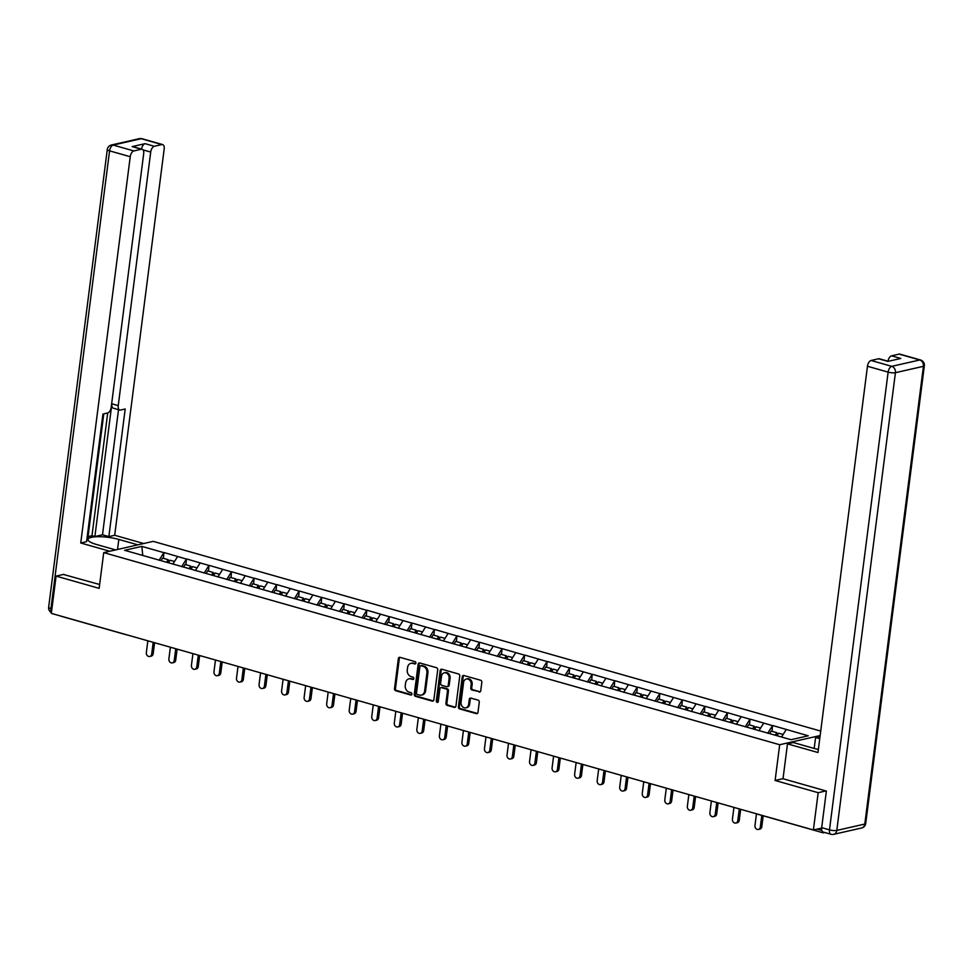 <?xml version="1.0" encoding="UTF-8"?>
<svg xmlns="http://www.w3.org/2000/svg" width="973" height="973" viewBox="0 0 973 973"><rect width="100%" height="100%" fill="white"/><g stroke="black" fill="none" stroke-linecap="round" stroke-linejoin="round"><path stroke-width="1.46" d="M415.897 663.063A1.216 0.997 -102.8 0 0 415.057 661.616L399.988 657.334A1.727 1.423 -102.8 0 0 398.358 658.599L394.503 688.665A1.727 1.423 -102.8 0 0 395.707 690.733L410.776 695.026A1.216 0.997 -102.8 0 0 411.08 692.679L409.122 692.131A5.546 4.537 -102.8 0 1 405.279 685.491L405.595 682.985A5.546 4.537 -102.8 0 1 408.903 678.874A5.546 4.537 -102.8 0 1 410.813 678.935L412.771 679.482A1.216 0.997 -102.8 0 0 413.063 677.147L411.117 676.6A5.546 4.537 -102.8 0 1 407.261 669.959L407.59 667.454A5.546 4.537 -102.8 0 1 410.898 663.343A5.546 4.537 -102.8 0 1 412.807 663.404L414.753 663.951A1.216 0.997 -102.8 0 0 415.897 663.063M479.117 692.022A1.727 1.423 -102.8 0 0 480.747 690.757L481.83 682.328A1.727 1.423 -102.8 0 0 480.626 680.249L463.89 675.493A1.727 1.423 -102.8 0 0 462.248 676.758L458.405 706.824A1.727 1.423 -102.8 0 0 459.609 708.903L476.344 713.659A1.727 1.423 -102.8 0 0 477.974 712.382L479.275 702.202A1.727 1.423 -102.8 0 0 478.071 700.122L470.908 698.091A1.727 1.423 -102.8 0 0 469.278 699.356L468.633 704.403A4.634 3.795 -102.8 0 1 465.86 707.845A4.634 3.795 -102.8 0 1 461.044 702.251L463.586 682.462A4.634 3.795 -102.8 0 1 466.347 679.02A4.634 3.795 -102.8 0 1 471.163 684.615L470.75 687.911A1.727 1.423 -102.8 0 0 471.954 689.991L480.103 691.803A1.727 1.423 -102.8 0 0 480.176 691.815M775.104 780.468L818.171 792.703L813.392 829.969L51.314 613.367L56.093 576.101L99.149 588.349L103.722 552.615L779.689 744.734L775.104 780.468L783.034 778.668M437.716 669.789A1.727 1.423 -102.8 0 0 436.512 667.709L419.777 662.954A1.727 1.423 -102.8 0 0 418.147 664.218L414.291 694.284A1.727 1.423 -102.8 0 0 415.495 696.364L432.231 701.119A1.727 1.423 -102.8 0 0 433.861 699.855L437.716 669.789M441.827 669.229L458.563 673.985A1.727 1.423 -102.8 0 1 459.767 676.053L455.923 706.118A1.727 1.423 -102.8 0 1 454.282 707.383L447.118 705.352A1.727 1.423 -102.8 0 1 445.914 703.272L447.483 691.085A1.727 1.423 -102.8 0 0 446.279 689.006L441.523 687.656A1.727 1.423 -102.8 0 0 439.893 688.933L438.264 701.618A1.216 0.997 -102.8 0 1 436.281 701.059L440.197 670.494A1.727 1.423 -102.8 0 1 441.827 669.229M820.154 735.539L779.689 744.734M820.726 731.088L153.199 541.365L103.722 552.615M772.063 731.331L772.501 725.639L767.733 733.241M772.805 725.566L808.271 735.795L791.049 739.711L124.629 550.304L141.839 546.388L163.878 552.652L159.11 560.253M163.44 558.344L163.878 552.652M164.182 552.579L186.415 559.061L181.659 566.663M185.977 564.754L186.415 559.061M186.719 558.989L208.964 565.459L204.196 573.073M208.526 571.163L208.964 565.459M209.256 565.398L231.501 571.869L226.733 579.47M231.063 577.573L231.501 571.869M231.805 571.808L254.05 578.278L249.283 585.88M253.6 583.97L254.05 578.278M254.342 578.205L276.587 584.688L271.82 592.289M276.15 590.38L276.587 584.688M276.879 584.615L299.125 591.098L294.357 598.699M298.687 596.79L299.125 591.098M299.429 591.025L321.674 597.495L316.906 605.097M321.224 603.199L321.674 597.495M321.966 597.434L344.211 603.905L339.443 611.506M343.773 609.597L344.211 603.905M344.515 603.844L366.748 610.314L361.992 617.916M366.31 616.006L366.748 610.314M367.052 610.241L389.297 616.724L384.53 624.325M388.859 622.416L389.297 616.724M389.589 616.651L411.834 623.121L407.067 630.735M411.397 628.826L411.834 623.121M412.138 623.061L434.384 629.531L429.616 637.133M433.934 635.223L434.384 629.531M434.676 629.47L456.921 635.941L452.153 643.542M456.483 641.633L456.921 635.941M457.213 635.868L479.458 642.35L474.69 649.952M479.02 648.042L479.458 642.35M479.762 642.277L502.007 648.748L497.239 656.361M501.557 654.452L502.007 648.748M502.299 648.687L524.544 655.157L519.777 662.759M524.106 660.849L524.544 655.157M524.836 655.097L547.081 661.567L542.326 669.169M546.644 667.259L547.081 661.567M547.385 661.494L569.631 667.977L564.863 675.578M569.193 673.669L569.631 667.977M569.923 667.904L592.168 674.374L587.4 681.988M591.73 680.078L592.168 674.374M592.472 674.313L614.717 680.784L609.949 688.385M614.267 686.488L614.717 680.784M615.009 680.723L637.254 687.193L632.486 694.795M636.816 692.885L637.254 687.193M637.546 687.12L659.791 693.603L655.024 701.205M659.353 699.295L659.791 693.603M660.095 693.53L682.341 700.013L677.573 707.614M681.891 705.705L682.341 700.013M682.632 699.94L704.878 706.41L700.11 714.012M704.44 712.114L704.878 706.41M705.17 706.349L727.415 712.82L722.659 720.421M726.977 718.512L727.415 712.82M727.719 712.747L749.964 719.229L745.196 726.831M749.526 724.921L749.964 719.229M750.256 719.156L772.501 725.639M763.683 723.134L758.928 730.735M741.146 716.724L736.379 724.326M718.609 710.314L713.841 717.916M696.06 703.905L691.292 711.506M673.523 697.507L668.755 705.109M650.986 691.098L646.218 698.699M628.436 684.688L623.669 692.29M605.899 678.278L601.132 685.88M583.35 671.869L578.594 679.482M560.813 665.471L556.045 673.073M538.276 659.062L533.508 666.663M515.726 652.652L510.971 660.253M493.189 646.242L488.422 653.856M470.652 639.845L465.885 647.446M448.103 633.435L443.335 641.037M425.566 627.026L420.798 634.627M403.029 620.616L398.261 628.23M380.479 614.218L375.712 621.82M357.942 607.809L353.175 615.41M335.393 601.399L330.638 609.001M312.856 594.99L308.088 602.591M290.319 588.592L285.551 596.194M267.77 582.182L263.002 589.784M245.232 575.773L240.465 583.374M222.695 569.363L217.928 576.965M200.146 562.966L195.378 570.567M177.609 556.556L172.841 564.158M61.323 616.213A2.651 1.387 -74.1 0 1 60.983 616.201A2.651 1.387 -74.1 0 1 60.679 616.031M141.839 546.388L142.763 555.461M63.853 574.338L56.093 576.101M818.171 792.703L825.943 790.94M813.392 829.969L821.638 828.096M822.27 831.356A2.651 1.387 105.9 0 0 823.061 832.803A2.651 1.387 105.9 0 0 823.462 832.803L824.763 832.511M786.233 729.531L781.55 737.011M415.629 663.695L413.793 663.172A5.546 4.537 -102.8 0 0 411.883 663.112L410.898 663.343M408.903 678.874L409.901 678.643A5.546 4.537 -102.8 0 1 411.81 678.704L413.634 679.227M399.915 657.31A1.727 1.423 -102.8 0 0 399.344 658.368L395.488 688.434A1.727 1.423 -102.8 0 0 396.704 690.514L411.652 694.758M419.691 662.941A1.727 1.423 -102.8 0 0 419.132 664L415.276 694.065A1.727 1.423 -102.8 0 0 416.48 696.133L433.216 700.888A1.727 1.423 -102.8 0 0 433.301 700.913M421.029 665.739A1.216 0.997 -102.8 0 0 419.886 666.627L416.517 693.019A1.216 0.997 -102.8 0 0 417.356 694.467L419.412 695.05A5.546 4.537 -102.8 0 0 421.321 695.111A5.546 4.537 -102.8 0 0 424.629 691L426.94 672.951A5.546 4.537 -102.8 0 0 423.097 666.323L421.029 665.739L422.027 665.508A1.216 0.997 -102.8 0 0 421.236 665.69M421.321 695.111L422.318 694.892A5.546 4.537 -102.8 0 0 425.627 690.769L424.629 691M422.027 665.508L424.082 666.091A5.546 4.537 -102.8 0 1 427.938 672.732L425.627 690.769M440.927 687.643L441.912 687.412A1.727 1.423 -102.8 0 1 442.52 687.437L447.264 688.787A1.727 1.423 -102.8 0 1 448.468 690.854L446.911 703.053A1.727 1.423 -102.8 0 0 448.115 705.121L455.279 707.164A1.727 1.423 -102.8 0 0 455.352 707.176M441.754 669.205A1.727 1.423 -102.8 0 0 441.183 670.263L437.266 700.828A1.216 0.997 -102.8 0 0 437.996 702.238M449.1 678.436A4.634 3.795 -102.8 0 0 444.284 672.83A4.634 3.795 -102.8 0 0 441.511 676.271L440.623 683.253A1.727 1.423 -102.8 0 0 441.827 685.32L446.571 686.67A1.727 1.423 -102.8 0 0 448.212 685.406L449.1 678.436L450.098 678.205A4.634 3.795 -102.8 0 0 445.269 672.611L444.284 672.83M447.179 686.695L448.164 686.464A1.727 1.423 -102.8 0 0 449.198 685.174L448.212 685.406M450.098 678.205L449.198 685.174M466.347 679.02L467.332 678.789A4.634 3.795 -102.8 0 1 472.16 684.396L471.735 687.692A1.727 1.423 -102.8 0 0 472.939 689.76L480.103 691.803M465.86 707.845L466.858 707.626A4.634 3.795 -102.8 0 0 469.618 704.184L468.633 704.403M470.835 698.067A1.727 1.423 -102.8 0 0 470.275 699.137L469.618 704.184M463.805 675.469A1.727 1.423 -102.8 0 0 463.245 676.539L459.39 706.605A1.727 1.423 -102.8 0 0 460.594 708.672L477.329 713.428A1.727 1.423 -102.8 0 0 477.415 713.452M151.691 654.051L153.175 653.722A3.26 2.676 77.2 0 1 151.229 656.143L149.745 656.483A3.26 2.676 -102.8 0 0 151.691 654.051L153.199 642.326M147.847 640.806L146.351 652.53A3.26 2.676 -102.8 0 0 149.745 656.483M166.59 562.224L168.11 559.682L162.552 558.101L161.032 560.643M168.086 562.649L168.974 561.166L168.11 559.682M168.475 562.759L169.995 560.205L174.508 561.494M153.175 653.722L154.585 642.727M174.24 660.46L175.724 660.12A3.26 2.676 77.2 0 1 173.766 662.552L172.282 662.881A3.26 2.676 -102.8 0 0 174.24 660.46L175.736 648.736M170.397 647.215L168.888 658.94A3.26 2.676 -102.8 0 0 172.282 662.881M189.127 568.633L190.659 566.079L185.089 564.498L183.569 567.052M190.635 569.059L191.523 567.575L190.659 566.079M191.012 569.169L192.532 566.614L197.045 567.904M175.724 660.12L177.122 649.125M196.777 666.87L198.261 666.529A3.26 2.676 77.2 0 1 196.315 668.95L194.831 669.29A3.26 2.676 -102.8 0 0 196.777 666.87L198.273 655.145M192.934 653.625L191.426 665.35A3.26 2.676 -102.8 0 0 194.831 669.29M211.676 575.043L213.196 572.489L207.626 570.908L206.106 573.462M213.172 575.469L214.06 573.985L213.196 572.489M213.549 575.578L215.069 573.024L219.594 574.313M198.261 666.529L199.672 655.534M219.314 673.28L220.798 672.939A3.26 2.676 77.2 0 1 218.852 675.359L217.368 675.7A3.26 2.676 -102.8 0 0 219.314 673.28L220.822 661.543M215.471 660.035L213.975 671.759A3.26 2.676 -102.8 0 0 217.368 675.7M234.213 581.453L235.734 578.899L230.175 577.317L228.655 579.872M235.709 581.878L236.597 580.382L235.734 578.899M236.098 581.988L237.619 579.434L242.131 580.711M220.798 672.939L222.209 661.944M241.863 679.677L243.347 679.349A3.26 2.676 77.2 0 1 241.389 681.769L239.905 682.109A3.26 2.676 -102.8 0 0 241.863 679.677L243.359 667.952M238.02 666.432L236.512 678.157A3.26 2.676 -102.8 0 0 239.905 682.109M256.763 587.85L258.283 585.308L252.712 583.727L251.192 586.269M258.259 588.276L259.146 586.792L258.283 585.308M258.636 588.385L260.156 585.831L264.68 587.12M243.347 679.349L244.758 668.354M264.401 686.087L265.884 685.746A3.26 2.676 77.2 0 1 263.938 688.179L262.455 688.507A3.26 2.676 -102.8 0 0 264.401 686.087L265.909 674.362M260.557 672.842L259.061 684.566A3.26 2.676 -102.8 0 0 262.455 688.507M279.3 594.26L280.82 591.706L275.262 590.125L273.741 592.679M280.796 594.685L281.683 593.202L280.82 591.706M281.173 594.795L282.693 592.241L287.217 593.53M265.884 685.746L267.295 674.763M115.605 549.915L96.558 544.491A19.849 4.658 7.3 0 1 87.996 539.443A19.849 4.658 7.3 0 1 98.772 536.695A19.849 4.658 7.3 0 1 118.828 539.443L137.874 544.856M143.712 543.53L114.692 535.272L108.854 536.61L125.201 408.976L120.555 410.034A5.291 2.773 105.9 0 1 119.764 410.022A5.291 2.773 105.9 0 1 118.244 405.607L150.718 152.068L143.055 149.891M88.044 536.597L91.985 535.709L94.88 536.524L102.493 534.797L108.854 536.61M87.023 538.312L87.85 538.13L103.77 413.853M114.692 535.272L164.182 149.003A5.291 2.773 105.9 0 0 162.649 144.588A5.291 2.773 105.9 0 0 161.859 144.576L141.194 138.701L113.196 145.074L133.86 150.937L141.377 149.234A5.291 2.773 105.9 0 1 142.167 149.246A5.291 2.773 105.9 0 1 143.688 153.661L111.214 407.201A5.291 2.773 105.9 0 1 107.589 412.99L102.943 414.036L86.585 541.669L80.747 542.995L130.236 156.726L109.572 150.851L50.937 608.587L51.897 608.855M109.767 551.241L80.747 542.995M161.859 144.576L154.342 146.291A5.291 2.773 105.9 0 0 150.718 152.068M141.523 149.064A5.291 2.773 -74.1 0 1 145.099 143.663L132.133 146.607A5.291 2.773 -74.1 0 1 132.924 146.619L142.167 149.246M133.86 150.937A5.291 2.773 105.9 0 0 130.236 156.726M63.391 574.447L99.635 584.505M94.88 536.524L111.883 403.807L118.244 405.607M91.985 535.709L107.711 412.953M102.493 534.797L118.524 409.682M119.764 410.022L113.403 408.222A5.291 2.773 -74.1 0 1 111.883 403.807M814.182 748.456L815.593 737.473L820.032 736.464M815.593 737.473L819.753 738.653M821.686 827.646L829.483 829.86A5.291 2.773 105.9 0 0 831.003 834.287L823.207 832.061A5.291 2.773 -74.1 0 1 821.686 827.646L826.369 791.061L783.022 778.741L787.485 743.859L793.323 742.533L813.842 748.359A19.849 4.658 7.3 0 0 818.366 749.465M787.485 743.859L817.977 752.518L867.466 366.249A5.291 2.773 -74.1 0 1 871.078 360.472L878.607 358.769A5.291 2.773 -74.1 0 1 879.397 358.782L888.276 361.299M887.996 361.226A5.291 2.773 -74.1 0 1 891.572 355.826L899.088 354.111A5.291 2.773 -74.1 0 1 899.879 354.123L920.543 359.998A5.291 2.773 105.9 0 0 919.753 359.986L899.088 354.111M878.607 358.769L887.85 361.397L900.816 358.453L891.572 355.826M286.938 692.496L288.434 692.156A3.26 2.676 77.2 0 1 286.476 694.576L284.992 694.917A3.26 2.676 -102.8 0 0 286.938 692.496L288.446 680.772M283.094 679.251L281.598 690.976A3.26 2.676 -102.8 0 0 284.992 694.917M301.837 600.669L303.357 598.115L297.799 596.534L296.279 599.088M303.345 601.095L304.221 599.611L303.357 598.115M303.722 601.205L305.242 598.65L309.755 599.94M288.434 692.156L289.832 681.161M309.487 698.906L310.971 698.565A3.26 2.676 77.2 0 1 309.025 700.986L307.541 701.326A3.26 2.676 -102.8 0 0 309.487 698.906L310.983 687.181M305.644 685.661L304.135 697.386A3.26 2.676 -102.8 0 0 307.541 701.326M324.386 607.079L325.906 604.525L320.336 602.944L318.816 605.498M325.882 607.505L326.77 606.009L325.906 604.525M326.259 607.614L327.779 605.06L332.304 606.337M310.971 698.565L312.382 687.57M332.024 705.303L333.508 704.975A3.26 2.676 77.2 0 1 331.562 707.395L330.078 707.736A3.26 2.676 -102.8 0 0 332.024 705.303L333.532 693.579M328.181 692.058L326.685 703.783A3.26 2.676 -102.8 0 0 330.078 707.736M346.923 613.476L348.443 610.935L342.885 609.353L341.365 611.895M348.419 613.914L349.307 612.418L348.443 610.935M348.808 614.012L350.329 611.47L354.841 612.747M333.508 704.975L334.919 693.98M354.573 711.713L356.057 711.372A3.26 2.676 77.2 0 1 354.099 713.805L352.615 714.133A3.26 2.676 -102.8 0 0 354.573 711.713L356.069 699.988M350.73 698.468L349.222 710.193A3.26 2.676 -102.8 0 0 352.615 714.133M369.46 619.886L370.993 617.332L365.422 615.751L363.902 618.305M370.968 620.312L371.856 618.828L370.993 617.332M371.345 620.421L372.866 617.867L377.378 619.156M356.057 711.372L357.456 700.39M377.11 718.123L378.594 717.782A3.26 2.676 77.2 0 1 376.648 720.202L375.164 720.543A3.26 2.676 -102.8 0 0 377.11 718.123L378.606 706.398M373.267 704.878L371.759 716.602A3.26 2.676 -102.8 0 0 375.164 720.543M392.01 626.296L393.53 623.742L387.959 622.161L386.439 624.715M393.506 626.721L394.393 625.238L393.53 623.742M393.883 626.831L395.403 624.277L399.927 625.566M378.594 717.782L380.005 706.787M399.648 724.532L401.131 724.192A3.26 2.676 77.2 0 1 399.185 726.612L397.702 726.953A3.26 2.676 -102.8 0 0 399.648 724.532L401.156 712.808M395.804 711.287L394.308 723.012A3.26 2.676 -102.8 0 0 397.702 726.953M414.547 632.705L416.067 630.151L410.509 628.57L408.988 631.124M416.043 633.131L416.931 631.647L416.067 630.151M416.432 633.241L417.952 630.686L422.464 631.964M401.131 724.192L402.542 713.197M422.197 730.93L423.681 730.601A3.26 2.676 77.2 0 1 421.723 733.022L420.239 733.362A3.26 2.676 -102.8 0 0 422.197 730.93L423.693 719.205M418.354 717.685L416.845 729.409A3.26 2.676 -102.8 0 0 420.239 733.362M437.096 639.115L438.616 636.561L433.046 634.98L431.526 637.534M438.592 639.541L439.48 638.045L438.616 636.561M438.969 639.638L440.489 637.096L445.014 638.373M423.681 730.601L425.092 719.606M444.734 737.339L446.218 736.999A3.26 2.676 77.2 0 1 444.272 739.431L442.788 739.76A3.26 2.676 -102.8 0 0 444.734 737.339L446.242 725.615M440.891 724.094L439.395 735.819A3.26 2.676 -102.8 0 0 442.788 739.76M459.633 645.513L461.153 642.958L455.595 641.377L454.075 643.931M461.129 645.938L462.017 644.454L461.153 642.958M461.506 646.048L463.026 643.494L467.551 644.783M446.218 736.999L447.629 726.016M467.271 743.749L468.767 743.408A3.26 2.676 77.2 0 1 466.809 745.841L465.325 746.169A3.26 2.676 -102.8 0 0 467.271 743.749L468.779 732.024M463.428 730.504L461.932 742.229A3.26 2.676 -102.8 0 0 465.325 746.169M482.17 651.922L483.69 649.368L478.132 647.787L476.612 650.341M483.678 652.348L484.554 650.864L483.69 649.368M484.055 652.457L485.576 649.903L490.088 651.192M468.767 743.408L470.166 732.414M489.82 750.159L491.304 749.818A3.26 2.676 77.2 0 1 489.358 752.238L487.874 752.579A3.26 2.676 -102.8 0 0 489.82 750.159L491.316 738.434M485.977 736.914L484.469 748.638A3.26 2.676 -102.8 0 0 487.874 752.579M504.719 658.332L506.24 655.778L500.669 654.197L499.149 656.751M506.215 658.757L507.103 657.274L506.24 655.778M506.592 658.867L508.113 656.313L512.637 657.59M491.304 749.818L492.715 738.823M512.357 756.556L513.841 756.228A3.26 2.676 77.2 0 1 511.895 758.648L510.411 758.989A3.26 2.676 -102.8 0 0 512.357 756.556L513.866 744.832M508.514 743.311L507.018 755.048A3.26 2.676 -102.8 0 0 510.411 758.989M527.257 664.741L528.777 662.187L523.219 660.606L521.698 663.16M528.753 665.167L529.64 663.671L528.777 662.187M529.142 665.264L530.662 662.722L535.174 664M513.841 756.228L515.252 745.233M534.907 762.966L536.391 762.637A3.26 2.676 77.2 0 1 534.432 765.058L532.949 765.398A3.26 2.676 -102.8 0 0 534.907 762.966L536.403 751.241M531.063 749.721L529.555 761.445A3.26 2.676 -102.8 0 0 532.949 765.398M549.794 671.139L551.314 668.585L545.756 667.004L544.235 669.558M551.302 671.565L552.19 670.081L551.314 668.585M551.679 671.674L553.199 669.12L557.711 670.409M536.391 762.637L537.789 751.643M557.444 769.375L558.928 769.035A3.26 2.676 77.2 0 1 556.982 771.467L555.498 771.796A3.26 2.676 -102.8 0 0 557.444 769.375L558.94 757.651M553.601 756.13L552.092 767.855A3.26 2.676 -102.8 0 0 555.498 771.796M572.343 677.549L573.863 674.994L568.293 673.413L566.773 675.967M573.839 677.974L574.727 676.49L573.863 674.994M574.216 678.084L575.736 675.53L580.261 676.819M558.928 769.035L560.339 758.04M579.981 775.785L581.465 775.445A3.26 2.676 77.2 0 1 579.519 777.865L578.035 778.205A3.26 2.676 -102.8 0 0 579.981 775.785L581.489 764.06M576.138 762.54L574.642 774.265A3.26 2.676 -102.8 0 0 578.035 778.205M594.88 683.958L596.4 681.404L590.842 679.823L589.322 682.377M596.376 684.384L597.264 682.9L596.4 681.404M596.765 684.493L598.286 681.939L602.798 683.216M581.465 775.445L582.876 764.45M602.53 782.195L604.014 781.854A3.26 2.676 77.2 0 1 602.056 784.274L600.572 784.615A3.26 2.676 -102.8 0 0 602.53 782.195L604.026 770.458M598.687 768.95L597.179 780.674A3.26 2.676 -102.8 0 0 600.572 784.615M617.429 690.368L618.95 687.814L613.379 686.233L611.859 688.787M618.925 690.794L619.813 689.298L618.95 687.814M619.302 690.903L620.823 688.349L625.347 689.626M604.014 781.854L605.425 770.859M625.067 788.592L626.551 788.264A3.26 2.676 77.2 0 1 624.605 790.684L623.121 791.025A3.26 2.676 -102.8 0 0 625.067 788.592L626.576 776.868M621.224 775.347L619.728 787.072A3.26 2.676 -102.8 0 0 623.121 791.025M639.966 696.765L641.487 694.223L635.928 692.642L634.408 695.184M641.462 697.191L642.35 695.707L641.487 694.223M641.839 697.3L643.36 694.746L647.884 696.036M626.551 788.264L627.962 777.269M647.604 795.002L649.1 794.661A3.26 2.676 77.2 0 1 647.142 797.094L645.658 797.422A3.26 2.676 -102.8 0 0 647.604 795.002L649.113 783.277M643.761 781.757L642.265 793.481A3.26 2.676 -102.8 0 0 645.658 797.422M662.504 703.175L664.024 700.621L658.466 699.04L656.945 701.594M664.012 703.601L664.887 702.117L664.024 700.621M664.389 703.71L665.909 701.156L670.421 702.445M649.1 794.661L650.499 783.666M670.154 801.411L671.638 801.071A3.26 2.676 77.2 0 1 669.692 803.491L668.208 803.832A3.26 2.676 -102.8 0 0 670.154 801.411L671.65 789.687M666.31 788.166L664.802 799.891A3.26 2.676 -102.8 0 0 668.208 803.832M685.053 709.585L686.573 707.03L681.003 705.449L679.482 708.003M686.549 710.01L687.437 708.526L686.573 707.03M686.926 710.12L688.446 707.566L692.971 708.855M671.638 801.071L673.048 790.076M692.691 807.821L694.175 807.481A3.26 2.676 77.2 0 1 692.229 809.901L690.745 810.241A3.26 2.676 -102.8 0 0 692.691 807.821L694.199 796.096M688.848 794.576L687.352 806.301A3.26 2.676 -102.8 0 0 690.745 810.241M707.59 715.994L709.11 713.44L703.552 711.859L702.032 714.413M709.086 716.42L709.974 714.924L709.11 713.44M709.475 716.529L710.995 713.975L715.508 715.252M694.175 807.481L695.586 796.486M715.24 814.219L716.724 813.89A3.26 2.676 77.2 0 1 714.766 816.311L713.282 816.651A3.26 2.676 -102.8 0 0 715.24 814.219L716.736 802.494M711.385 800.974L709.889 812.698A3.26 2.676 -102.8 0 0 713.282 816.651M730.127 722.392L731.647 719.85L726.089 718.269L724.569 720.811M731.635 722.817L732.523 721.334L731.647 719.85M732.012 722.927L733.533 720.373L738.045 721.662M716.724 813.89L718.123 802.895M737.777 820.628L739.261 820.288A3.26 2.676 77.2 0 1 737.315 822.72L735.831 823.049A3.26 2.676 -102.8 0 0 737.777 820.628L739.273 808.904M733.934 807.383L732.426 819.108A3.26 2.676 -102.8 0 0 735.831 823.049M752.676 728.801L754.197 726.247L748.626 724.666L747.106 727.22M754.172 729.227L755.06 727.743L754.197 726.247M754.549 729.336L756.07 726.782L760.594 728.072M739.261 820.288L740.672 809.305M760.314 827.038L761.798 826.697A3.26 2.676 77.2 0 1 759.852 829.118L758.368 829.458A3.26 2.676 -102.8 0 0 760.314 827.038L761.81 815.386M756.471 813.793L754.975 825.518A3.26 2.676 -102.8 0 0 758.368 829.458M775.213 735.211L776.734 732.657L771.175 731.076L769.655 733.63M776.709 735.637L777.597 734.153L776.734 732.657M777.099 735.746L778.619 733.192L783.131 734.481M761.798 826.697L763.197 815.788M126.782 634.822A2.651 1.387 -74.1 0 1 126.441 634.81A2.651 1.387 -74.1 0 1 126.137 634.639M817.125 829.118L821.844 830.456M757.298 814.024A2.651 1.387 105.9 0 0 757.602 814.194L823.061 832.803M413.793 663.172L412.807 663.404M413.561 679.312L412.771 679.482M411.81 678.704L410.813 678.935M411.567 694.844L410.776 695.026M396.704 690.514L395.707 690.733M395.488 688.434L394.503 688.665M399.344 658.368L398.358 658.599M415.544 663.768L414.753 663.951M433.216 700.888L432.231 701.119M416.48 696.133L415.495 696.364M415.276 694.065L414.291 694.284M419.132 664L418.147 664.218M427.938 672.732L426.94 672.951M424.082 666.091L423.097 666.323M455.279 707.164L454.282 707.383M448.115 705.121L447.118 705.352M446.911 703.053L445.914 703.272M448.468 690.854L447.483 691.085M447.264 688.787L446.279 689.006M442.52 687.437L441.523 687.656M437.266 700.828L436.281 701.059M441.183 670.263L440.197 670.494M472.939 689.76L471.954 689.991M471.735 687.692L470.75 687.911M472.16 684.396L471.163 684.615M470.275 699.137L469.278 699.356M477.329 713.428L476.344 713.659M460.594 708.672L459.609 708.903M459.39 706.605L458.405 706.824M463.245 676.539L462.248 676.758M141.377 149.234L132.133 146.607M145.099 143.663L154.342 146.291M117.538 549.477L118.828 539.443M141.194 138.701A5.291 2.773 -74.1 0 1 141.997 138.713A5.291 5.291 0 0 0 139.37 138.653A5.291 4.33 77.2 0 1 141.194 138.701M113.196 145.074A5.291 4.33 -102.8 0 0 111.372 145.013A5.291 5.291 0 0 0 107.285 149.501A5.291 1.241 -172.7 0 0 109.572 150.851A5.291 2.773 -74.1 0 1 113.196 145.074M51.46 612.212A5.291 2.773 -74.1 0 1 50.937 608.587A5.291 1.241 -172.7 0 1 48.65 607.237L107.285 149.501M831.003 834.287A5.291 5.291 0 0 0 833.63 834.348A5.291 4.33 77.2 0 0 836.792 830.419A5.291 1.241 -172.7 0 1 829.483 829.86L888.13 372.124A5.291 1.241 -172.7 0 0 895.428 372.683L836.792 830.419L864.79 824.058L923.438 366.322L895.428 372.683A5.291 4.33 -102.8 0 0 891.742 366.347L919.753 359.986A5.291 4.33 77.2 0 1 923.438 366.322A5.291 1.241 -172.7 0 0 924.35 365.763A5.291 5.291 0 0 0 920.543 359.998M871.078 360.472L891.742 366.347A5.291 2.773 105.9 0 0 888.13 372.124L867.466 366.249M865.715 823.499A5.291 1.241 -172.7 0 1 864.79 824.058A5.291 4.33 -102.8 0 1 861.628 827.987A5.291 5.291 0 0 0 865.715 823.499L924.35 365.763M60.983 616.201L126.441 634.81A2.651 2.651 0 0 0 127.074 634.907M148.382 640.964A2.651 2.651 0 0 0 149.623 641.316M170.92 647.361A2.651 2.651 0 0 0 172.16 647.714M193.469 653.771A2.651 2.651 0 0 0 194.697 654.124M216.006 660.18A2.651 2.651 0 0 0 217.247 660.533M238.543 666.59A2.651 2.651 0 0 0 239.784 666.943M261.092 672.988A2.651 2.651 0 0 0 262.321 673.34M283.63 679.397A2.651 2.651 0 0 0 284.87 679.75M306.167 685.807A2.651 2.651 0 0 0 307.407 686.16M328.716 692.217A2.651 2.651 0 0 0 329.956 692.569M351.253 698.626A2.651 2.651 0 0 0 352.494 698.967M373.802 705.024A2.651 2.651 0 0 0 375.031 705.376M396.339 711.433A2.651 2.651 0 0 0 397.58 711.786M418.876 717.843A2.651 2.651 0 0 0 420.117 718.196M441.426 724.253A2.651 2.651 0 0 0 442.654 724.605M463.963 730.65A2.651 2.651 0 0 0 465.203 731.003M486.5 737.06A2.651 2.651 0 0 0 487.741 737.412M509.049 743.469A2.651 2.651 0 0 0 510.29 743.822M531.586 749.879A2.651 2.651 0 0 0 532.827 750.232M554.136 756.276A2.651 2.651 0 0 0 555.364 756.629M576.673 762.686A2.651 2.651 0 0 0 577.913 763.039M599.21 769.096A2.651 2.651 0 0 0 600.45 769.448M621.759 775.505A2.651 2.651 0 0 0 622.988 775.858M644.296 781.903A2.651 2.651 0 0 0 645.537 782.256M666.833 788.312A2.651 2.651 0 0 0 668.074 788.665M689.383 794.722A2.651 2.651 0 0 0 690.623 795.075M711.92 801.132A2.651 2.651 0 0 0 713.16 801.484M734.469 807.541A2.651 2.651 0 0 0 735.697 807.882M421.601 665.496L420.616 665.727M162.649 144.588L141.997 138.713M139.37 138.653L111.372 145.013M48.65 607.237A5.291 5.291 0 0 0 51.411 612.589M833.63 834.348L861.628 827.987"/></g></svg>
